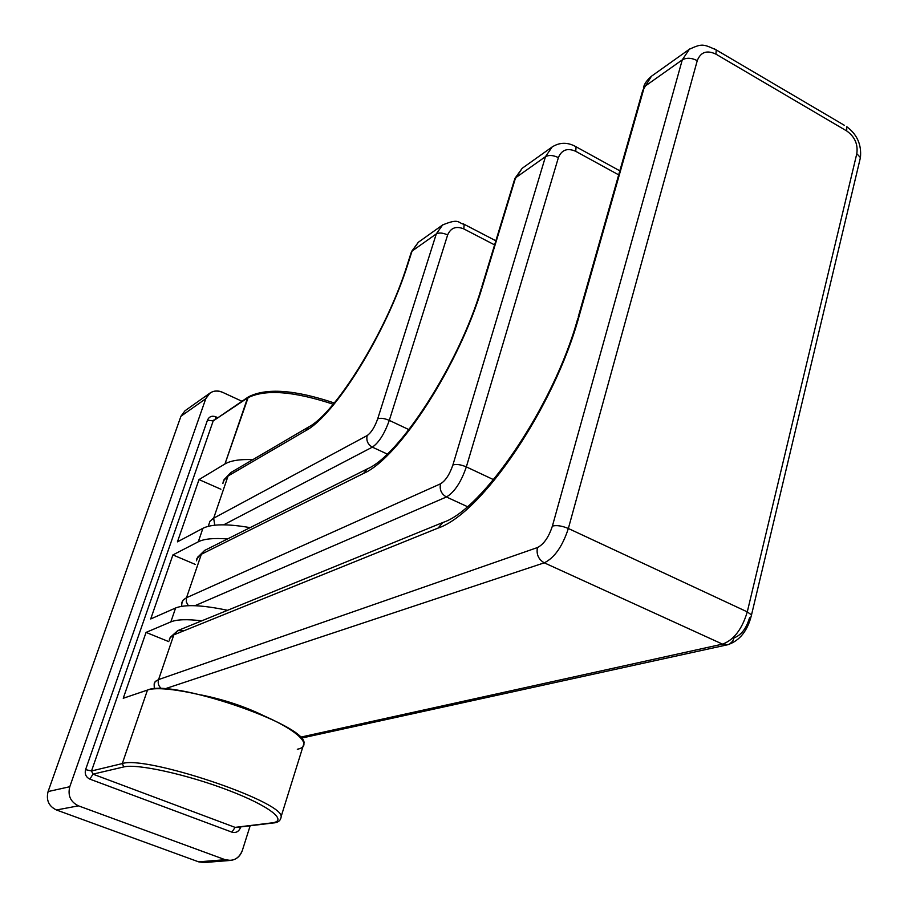 <?xml version="1.0" encoding="UTF-8"?>
<svg xmlns="http://www.w3.org/2000/svg" width="908" height="908" viewBox="0 0 908 908"><rect width="100%" height="100%" fill="white"/><g stroke="black" fill="none" stroke-linecap="round" stroke-linejoin="round"><path stroke-width="1.36" d="M242.3 850.603L250.165 825.769L242.3 850.603C238.895 858.673 233.174 861.703 225.15 859.706L78.463 805.839L225.15 859.706L230.666 860.421C236.341 859.604 240.223 856.335 242.3 850.603M209.93 393.107C213.709 390.588 217.841 390.281 222.324 392.199L241.914 401.234L222.324 392.199C214.629 389.498 209.112 391.677 205.764 398.737L69.78 786.725C67.623 795.578 70.506 801.957 78.463 805.839L56.455 809.981C48.76 806.247 45.968 800.096 48.09 791.56L180.942 416.239L185.005 410.768L209.93 393.107L205.764 398.737L180.942 416.239L48.09 791.56L69.78 786.725L205.764 398.737L180.942 416.239M248.372 396.909L224.957 463.965C230.734 460.572 240.041 459.119 252.867 459.63C240.041 459.119 230.734 460.572 224.957 463.965L199.011 479.583L220.916 489.242L199.011 479.583L177.435 541.86L202.915 528.286L198.296 541.792C204.175 538.819 213.913 537.876 227.511 538.966C213.913 537.876 204.175 538.819 198.296 541.792L172.906 554.924L195.231 564.39L172.906 554.924L150.717 618.961L175.607 607.985L170.84 621.889C176.878 619.415 187.184 619.063 201.746 620.834C187.184 619.063 176.878 619.415 170.84 621.889L146.063 632.399L168.831 641.65L146.063 632.399L123.238 698.275L147.482 690.057L122.285 763.583C145.132 755.229 281.151 800.606 281.196 816.36C281.151 800.606 145.132 755.229 122.285 763.583L147.482 690.057L123.238 698.275L146.063 632.399L170.84 621.889L175.607 607.985L150.717 618.961L172.906 554.924L198.296 541.792L202.915 528.286L177.435 541.86L199.011 479.583L224.957 463.965L247.578 397.942L213.198 420.926L91.515 770.971L122.285 763.583L123.794 766.92L92.957 774.149L91.515 770.971L122.285 763.583L123.794 766.92C137.006 763.446 187.241 774.513 228.317 790.266C269.608 805.975 288.71 821.104 271.81 822.886L235.093 827.37L271.81 822.886C288.71 821.104 269.608 805.975 228.317 790.266C187.241 774.513 137.006 763.446 123.794 766.92L92.957 774.149L235.093 827.37L92.957 774.149L89.903 779.143L231.926 832.148L235.093 827.37L236.114 827.483L235.093 827.37L231.926 832.148C235.921 833.169 238.77 831.683 240.461 827.676L239.122 827.12L240.461 827.676L240.711 826.927L240.461 827.676C238.77 831.683 235.921 833.169 231.926 832.148L89.903 779.143C85.965 777.191 84.523 774.025 85.59 769.632L207.478 420.132C209.146 416.579 211.916 415.467 215.786 416.806L217.489 417.578L215.786 416.806C211.916 415.467 209.146 416.579 207.478 420.132L85.59 769.632C84.523 774.025 85.965 777.191 89.903 779.143L92.957 774.149L91.515 770.971L85.59 769.632L91.515 770.971L213.198 420.926L207.478 420.132L213.198 420.926L213.993 419.916M198.648 861.851L56.455 809.981C48.76 806.247 45.968 800.096 48.09 791.56L69.78 786.725C67.623 795.578 70.506 801.957 78.463 805.839L56.455 809.981L198.648 861.851L225.15 859.706L198.648 861.851L204.005 862.543L230.666 860.421M215.253 419.076L215.786 416.806L215.253 419.076M213.198 420.926L248.349 396.921L213.198 420.926M297.302 749.248C315.008 745.945 296.292 728.545 254.467 711.895C212.869 695.176 161.431 684.87 147.482 690.057C171.101 678.707 305.02 724.175 304.089 742.937L281.196 816.36C280.89 820.548 278.12 822.761 272.865 823.011L236.114 827.483M304.089 742.937L302.863 746.875M175.607 607.985C185.073 604.24 202.382 605.012 227.545 610.301C202.382 605.012 185.073 604.24 175.607 607.985M202.915 528.286C211.78 523.916 227.499 523.7 250.097 527.639C227.499 523.7 211.78 523.916 202.915 528.286M247.578 397.942C264.852 389.01 293.397 391.11 333.213 404.23C293.397 391.11 264.852 389.01 247.578 397.942M387.217 454.034L372.348 447.145L223.686 524.824L372.348 447.145C378.908 442.627 384.561 433.706 389.294 420.381L408.941 429.643L389.294 420.381C384.561 433.706 378.908 442.627 372.348 447.145C367.819 444.477 366.083 440.618 367.15 435.568C371.224 432.707 374.732 427.135 377.694 418.838C380.486 417.782 384.345 418.293 389.294 420.381C384.345 418.293 380.486 417.782 377.694 418.838L436.294 233.912L412.05 251.073L408.157 263.229C386.615 332.578 334.757 415.694 305.531 430.789L228.067 475.985L213.652 518.207L367.15 435.568C371.224 432.707 374.732 427.135 377.694 418.838L436.294 233.912C439.131 232.459 442.911 232.8 447.644 234.945L389.294 420.381L447.644 234.945C442.911 232.8 439.131 232.459 436.294 233.912L442.616 224.968L436.294 233.912L412.05 251.073L408.157 263.229C386.615 332.578 334.757 415.694 305.531 430.789L308.459 427.066L305.531 430.789L228.067 475.985L230.802 472.557L223.402 481.002L222.891 483.465L224.299 479.322L228.067 475.985L213.652 518.207L209.952 521.271L208.636 525.164L209.952 521.271L212.983 518.582L213.652 518.207L214.776 525.199L213.652 518.207L367.15 435.568C366.083 440.618 367.819 444.477 372.348 447.145L387.217 454.034M411.154 252.685L418.282 242.3L411.154 252.685L407.601 263.763M494.599 244.899L463.795 228.907L464.17 224.31L463.216 223.799L464.17 224.31L463.795 228.907C456.145 225.797 450.765 227.806 447.644 234.945C450.765 227.806 456.145 225.797 463.795 228.907L494.599 244.899M442.911 224.753L442.616 224.968C459.936 217.738 457.757 223.209 464.17 224.31L495.859 240.79M467.348 506.619L446.418 496.982L194.948 605.704L446.418 496.982C454.454 492.215 461.094 482.182 466.337 466.894L493.532 479.651L466.337 466.894C461.094 482.182 454.454 492.215 446.418 496.982C441.333 494.009 439.37 489.616 440.516 483.816C445.488 480.786 449.619 474.509 452.888 464.998C456.281 463.92 460.765 464.555 466.337 466.894C460.765 464.555 456.281 463.92 452.888 464.998L545.47 156.675L515.551 177.832L482.523 286.19C459.357 365.084 398.76 458.324 363.597 473.397L201.349 554.266L186.515 597.714L440.516 483.816C445.488 480.786 449.619 474.509 452.888 464.998L545.47 156.675C548.909 154.848 553.222 155.154 558.397 157.606L466.337 466.894L558.397 157.606C553.222 155.154 548.909 154.848 545.47 156.675L552.166 146.948L545.47 156.675L515.551 177.832L482.523 286.19C459.357 365.084 398.76 458.324 363.597 473.397L367.32 468.88L363.597 473.397L201.349 554.266L204.584 550.464L196.877 558.602L196.469 560.792L197.706 557.115L201.349 554.266L186.515 597.714L183.303 599.882L181.986 602.152L181.793 603.707L182.951 600.302L186.515 597.714L186.31 601.925L188.342 605.681L186.31 601.925L186.515 597.714L440.516 483.816C439.37 489.616 441.333 494.009 446.418 496.982L467.348 506.619M514.325 180.238L522.157 168.321L514.325 180.238L481.83 286.769M618.688 174.869L575.74 151.318L576.069 146.79L574.639 145.995L576.069 146.79L575.74 151.318C567.455 147.709 561.666 149.809 558.397 157.606C561.666 149.809 567.455 147.709 575.74 151.318L618.688 174.869M552.552 146.676L552.166 146.948C559.85 142.136 567.818 142.091 576.069 146.79L619.835 170.84M201.19 694.949C224.219 699.603 245.501 706.73 265.034 716.321C245.501 706.73 224.219 699.603 201.19 694.949M301.263 738.159L727.762 644.725L722.518 644.135L300.355 737.205L722.518 644.135L544.278 562.824L164.757 688.888L544.278 562.824C554.459 557.852 562.483 546.412 568.351 528.49L747.284 611.879L856.8 153.702C858.128 144.27 854.769 136.688 846.721 130.956L846.778 126.723L846.721 130.956L715.935 54.14L716.242 49.929L714.051 48.635L716.242 49.929L715.935 54.14C706.901 49.872 700.681 52.028 697.265 60.62L568.351 528.49C562.483 546.412 554.459 557.852 544.278 562.824C538.489 559.442 536.208 554.357 537.434 547.558C543.744 544.38 548.727 537.218 552.393 526.084C556.649 525.028 561.973 525.834 568.351 528.49L747.284 611.879L751.506 614.943L747.284 611.879C742.04 629.278 733.778 640.038 722.518 644.135L727.762 644.725L729.635 644.022L732.654 641.218L734.118 637.802C741.166 635.214 746.319 628.54 749.554 617.746M727.762 644.725C739.714 640.742 747.636 630.81 751.506 614.943L860.432 157.561L856.8 153.702L860.432 157.561L859.592 161.091M722.518 644.135C733.778 640.038 742.04 629.278 747.284 611.879L856.8 153.702C858.128 144.27 854.769 136.688 846.721 130.956L715.935 54.14C706.901 49.872 700.681 52.028 697.265 60.62L568.351 528.49C561.973 525.834 556.649 525.028 552.393 526.084L682.271 59.871L644.442 86.635L579.145 316.018C554.3 407.488 481.592 513.633 438.087 528.07L173.837 634.851L158.571 679.593L537.434 547.558C543.744 544.38 548.727 537.218 552.393 526.084L682.271 59.871C686.55 57.533 691.555 57.783 697.265 60.62C691.555 57.783 686.55 57.533 682.271 59.871L689.365 49.248L682.271 59.871L644.442 86.635L579.145 316.018L577.613 319.105L579.145 316.018C554.3 407.488 481.592 513.633 438.087 528.07L442.911 522.475L438.087 528.07L173.837 634.851L177.718 630.629L169.58 638.46L169.263 640.367L170.329 637.2L173.837 634.851L158.571 679.593L155.472 681.306L154.281 683.202L154.167 684.541L155.132 681.658L158.571 679.593C157.572 683.327 158.594 686.38 161.647 688.729C158.594 686.38 157.572 683.327 158.571 679.593L537.434 547.558C536.208 554.357 538.489 559.442 544.278 562.824L722.518 644.135M642.739 90.414L651.433 76.249L642.739 90.414L578.328 316.597M183.03 630.629L177.718 630.629L442.911 522.475C482.318 509.967 553.676 406.137 577.613 319.105M844.236 125.225L716.242 49.929C703.076 43.981 702.088 43.402 689.365 49.248L689.842 48.907M334.257 402.982C294.828 389.725 266.192 387.705 248.349 396.921M223.981 479.821L230.802 472.557L308.459 427.066C334.961 413.81 386.536 331.761 407.261 264.818M208.636 525.164L208.511 526.243M411.472 251.641L418.282 242.3L442.616 224.968M197.433 557.512L204.584 550.464L367.32 468.88C399.134 455.737 459.108 364.051 481.354 288.347M181.793 603.707L181.668 606.317M514.813 178.558L522.157 168.321L552.166 146.948M860.432 157.561C861.681 144.747 857.129 134.463 846.778 126.723M170.114 637.484L177.718 630.629M154.167 684.541L154.303 688.843M643.488 87.531C644.34 83.842 646.995 80.086 651.433 76.249L689.365 49.248"/></g></svg>
